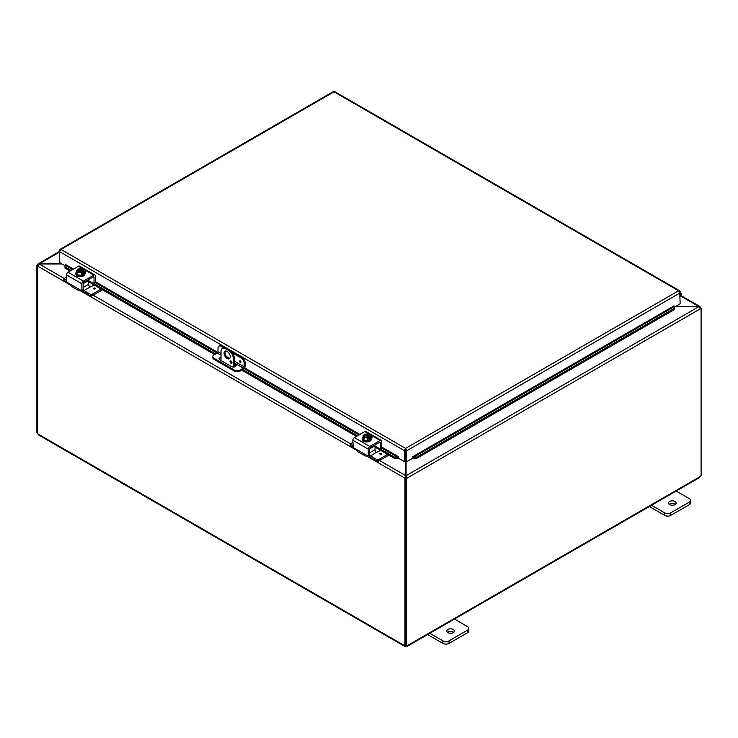 <?xml version="1.0" encoding="UTF-8"?>
<svg xmlns="http://www.w3.org/2000/svg" width="738" height="738" viewBox="0 0 738 738"><rect width="100%" height="100%" fill="white"/><g stroke="black" fill="none" stroke-linecap="round" stroke-linejoin="round"><path stroke-width="1.11" d="M675.63 490.742L689.237 498.602A4.354 2.518 180 0 1 690.51 500.382A4.354 2.518 180 0 1 689.237 502.154L670.759 512.827A4.354 2.518 180 0 1 664.606 512.827L650.99 504.967M669.606 504.598A3.819 2.205 180 0 1 668.49 503.048A3.819 2.205 180 0 1 672.3 500.844A3.819 2.205 180 0 1 676.119 503.048A3.819 2.205 180 0 1 673.766 505.078A3.819 2.205 180 0 1 669.606 504.598M649.311 506.554L664.606 515.382A4.354 2.518 0 0 0 670.759 515.382L689.237 504.718A4.354 2.518 0 0 0 690.51 502.938L690.51 500.382M675.408 504.322A3.819 2.205 0 0 0 669.2 504.322M233.328 367.054L233.328 358.548L234.232 358.022A6.531 3.773 -120 0 0 229.619 350.015L226.538 348.244A6.531 3.773 -120 0 0 223.273 347.921L222.359 348.447A6.531 3.773 60 0 0 221.003 351.436L221.003 360.559M229.619 350.015L228.706 350.541A6.531 3.773 60 0 1 233.328 358.548M228.706 350.541L225.625 348.77L226.538 348.244M222.359 348.447A6.531 3.773 60 0 1 225.625 348.77M230.247 356.768A4.354 2.518 60 0 1 229.343 358.76A4.354 2.518 60 0 1 224.989 356.242A4.354 2.518 60 0 1 224.989 351.214A4.354 2.518 60 0 1 228.346 352.386A4.354 2.518 60 0 1 230.247 356.768M230.044 361.546A1.356 0.784 60 0 1 230.33 360.919A1.356 0.784 60 0 1 231.686 361.703A1.356 0.784 60 0 1 231.686 363.271A1.356 0.784 60 0 1 230.643 362.911A1.356 0.784 60 0 1 230.044 361.546M234.232 358.022L234.232 366.98M231.123 361.057L230.957 360.965A1.356 0.784 -120 0 0 230.957 361.02A1.356 0.784 -120 0 0 231.972 362.709M225.496 351.039A4.354 2.518 -120 0 0 225.902 355.716A4.354 2.518 -120 0 0 229.749 358.41M453.925 618.739L467.532 626.599A4.354 2.518 180 0 1 468.815 628.379A4.354 2.518 180 0 1 467.532 630.16L449.064 640.824A4.354 2.518 180 0 1 442.901 640.824L429.285 632.964M447.901 632.604A3.819 2.205 180 0 1 446.785 631.045A3.819 2.205 180 0 1 450.595 628.841A3.819 2.205 180 0 1 454.414 631.045A3.819 2.205 180 0 1 452.062 633.084A3.819 2.205 180 0 1 447.901 632.604M427.606 634.551L442.901 643.379A4.354 2.518 -0 0 0 449.064 643.379L467.532 632.715A4.354 2.518 -0 0 0 468.815 630.935L468.815 628.379M453.704 632.328A3.819 2.205 -0 0 0 447.496 632.328M675.187 306.676L698.831 306.676L675.464 306.519M405.817 461.25L405.817 475.687L404.904 478.159L366.343 455.89M405.817 477.634L404.904 478.159L405.817 477.634L405.817 475.687L379.535 460.521M61.807 263.853L37.989 263.918L37.49 264.822L38.404 265.348M70.719 285.219L37.49 266.031L39.169 263.853L59.455 252.147M699.596 308.014L700.51 307.488L700.011 306.584L698.831 306.519L680.602 296.003M64.169 278.447L39.169 264.01L62.084 264.01M406.407 478.501L405.494 477.975L405.494 645.335L406.407 645.861L406.407 478.501L406.998 478.159L406.084 477.634L406.084 475.687L698.831 306.676L700.51 308.705L406.998 478.159L406.084 475.687L406.084 461.407M405.494 477.975L406.084 477.634M700.288 307.894L701.1 308.355L700.51 308.705M701.1 308.355L701.1 475.715A1.218 0.701 -60 0 0 700.113 476.6L698.812 477.357M37.573 265.551L36.9 265.163L37.49 264.822M36.9 265.163L36.9 432.523L37.417 432.828M404.978 478.196L404.978 645.519L405.494 645.224M37.417 265.994L37.417 433.317A1.218 0.701 60 0 1 37.887 433.935L39.188 434.682M406.407 645.861A1.218 0.701 -60 0 1 407.33 645.556A1.218 0.701 -60 0 1 407.394 645.602L406.094 646.35A1.218 0.701 0 0 0 405.799 646.35L404.507 645.602A1.218 0.701 60 0 1 404.572 645.556A1.218 0.701 60 0 1 404.978 645.519M38.45 434.885L404.701 646.34L404.655 645.519M405.799 646.35L405.799 645.51M700.583 308.06L700.583 307.534M407.247 645.519L407.201 646.34L699.55 477.551M406.094 646.35L406.094 645.676M240.32 362.423A0.959 0.553 60 0 1 239.841 360.817A0.959 0.553 60 0 1 240.32 362.423M221.003 353.447L217.996 351.703L217.996 348.133A4.354 2.518 60 0 1 218.9 346.14A4.354 2.518 60 0 1 221.077 346.362L221.99 345.827A4.354 2.518 -120 0 0 219.813 345.615L218.9 346.14M217.996 351.703A1.089 0.627 -60 0 1 217.23 353.041L214.149 354.812A4.354 2.518 180 0 0 212.876 356.592L212.876 357.644A4.354 2.518 0 0 0 214.149 359.424L214.149 358.373A4.354 2.518 180 0 1 212.876 356.592M241.999 357.386L241.095 357.912A4.354 2.518 60 0 1 244.167 363.244L245.081 362.718A4.354 2.518 -120 0 0 241.999 357.386L230.92 350.984M225.238 347.709L221.99 345.827M245.081 362.718L245.081 366.454A2.177 1.255 -60 0 1 243.54 369.12L240.32 370.983L240.32 369.923L243.402 368.151A1.089 0.627 120 0 0 244.167 366.814L244.167 363.244M240.32 369.923A4.354 2.518 180 0 1 234.167 369.923L214.149 358.373M234.167 369.923L234.167 370.983A4.354 2.518 0 0 0 240.32 370.983M234.167 370.983L214.149 359.424M234.232 363.751L235.311 364.369A2.721 1.568 180 0 1 236.105 365.485A2.721 1.568 180 0 1 234.426 366.934A2.721 1.568 180 0 1 231.464 366.592L219.924 359.932A2.721 1.568 180 0 1 219.121 358.816A2.721 1.568 180 0 1 221.003 357.321M231.289 362.054L231.953 362.432M241.095 357.912L232.608 353.013M223.549 347.782L221.077 346.362M235.948 366.011A2.721 1.568 0 0 0 235.311 365.421L234.232 364.803M221.003 358.373A2.721 1.568 0 0 0 219.278 359.341M64.981 266.381L65.009 268.134L64.981 266.381M65.138 265.256L65.608 264.555L73.468 269.084M65.165 266.999L71.125 270.44M94.003 283.65L215.708 353.917M242.793 369.554L357.496 435.78M380.374 448.981L394.24 456.997L394.083 458.123L397.754 458.51L397.911 457.375L394.24 456.997M397.754 458.51L398.382 456.674L398.382 458.169L404.535 461.73L404.535 450.78L59.455 251.547L60.996 249.444L59.953 249.426L59.455 250.339L59.455 262.488L65.073 265.735M413.418 458.51L417.09 458.123L416.933 456.997L413.262 457.375L413.4 458.501A1.836 1.061 -120 0 1 412.791 458.104M413.262 457.375L412.791 456.674L673.969 305.938M416.933 456.997L674.412 308.336L674.569 309.462L674.44 306.593L674.412 308.336M413.4 458.501L413.243 457.375L674.421 306.584L673.969 305.883M397.773 458.501A1.836 1.061 120 0 0 398.382 458.104M65.009 268.134L70.073 271.049M88.643 281.778L214.647 354.526M234.232 365.836L235.431 366.518M241.732 370.162L356.436 436.389M375.015 447.108L394.083 458.123M417.09 458.123L674.569 309.462M405.448 450.254L405.725 461.204L406.638 461.73L406.638 450.78L405.586 448.39L404.544 450.355L405.448 450.254L405.448 461.204L404.535 461.73M406.638 461.73L412.791 458.169L412.791 456.674M679.763 291.879L680.132 303.825L674.504 307.073M398.382 456.674L381.731 447.062M680.132 291.667L679.624 290.754L334.784 91.669M405.725 450.254L406.638 450.78L680.132 292.875L678.582 290.772L333.991 91.826L60.996 249.444L405.586 448.39L678.582 290.772L680.049 291.298L679.532 291.547M332.949 92.112L335.043 92.112M404.544 450.355L405.586 449.442L405.586 448.39M680.132 296.565L680.436 296.215A2.177 1.255 120 0 0 680.851 293.124A2.177 1.255 120 0 0 680.132 293.069M680.132 294.01A1.089 0.627 -60 0 1 680.132 295.569M94.077 277.34A1.089 0.627 120 0 0 93.311 276.888L94.077 277.34L93.966 283.669L88.643 280.726M94.99 282.903L94.077 283.429M80.737 290.237L80.737 290.237A4.354 2.518 -60 0 1 78.551 290.449A4.354 2.518 -60 0 1 77.914 289.73L78.883 289.167L66.854 282.22L66.485 274.896L81.881 283.789A2.177 1.255 -60 0 1 83.422 281.123L93.818 275.117A2.177 1.255 -60 0 1 94.907 275.006A2.177 1.255 -60 0 1 95.359 276.003L95.359 282.691L217.221 353.041M82.794 289.942L81.512 290.68L78.883 289.167L77.914 289.73L78.883 289.167M81.881 290.468L81.881 283.789M69.492 283.743L70.977 285.726A4.354 2.518 120 0 0 71.623 286.445L78.551 290.449M93.311 276.888L83.938 282.303A1.089 0.627 120 0 0 83.163 283.641L88.643 280.458A1.089 0.627 -120 0 0 88.431 279.711M85.322 273.078A2.445 1.411 0 0 0 84.796 272.737M94.907 275.006L79.51 266.123A2.177 1.255 120 0 0 78.422 266.233L68.025 272.23A2.177 1.255 120 0 0 66.485 274.896M83.864 270.975A2.445 1.411 180 0 1 85.682 272.34A2.445 1.411 180 0 1 84.962 273.337L84.898 273.374M78.68 276.418A2.445 1.411 180 0 1 76.171 275.006A2.445 1.411 180 0 1 76.171 274.97M83.163 289.73L83.163 283.641M78.523 270.32L78.523 269.019A5.618 3.247 60 0 1 78.569 269.01L83.09 271.621A5.618 3.247 60 0 1 83.145 271.685L83.145 273.088L82.213 272.553M77.647 269.545A5.618 3.247 -120 0 0 77.601 269.554A4.622 2.666 -60 0 0 76.724 270.348A4.622 0.978 -98.8 0 1 77.213 271.067A3.266 1.882 0 0 0 79.52 272.405A3.266 1.882 0 0 0 82.167 272.156L81.697 271.879A2.611 1.513 180 0 1 79.077 271.888A2.611 1.513 180 0 1 77.758 270.578A2.611 1.513 180 0 1 78.117 269.813L77.647 269.545A3.266 1.882 0 0 0 77.213 271.067A4.622 0.978 -98.8 0 1 77.702 272.451A4.622 3.644 -155.1 0 1 79.52 272.405A4.622 3.644 -155.1 0 1 81.346 273.014A4.622 2.666 120 0 1 82.213 272.221A5.618 3.247 -120 0 0 82.167 272.156M81.383 271.971L78.117 269.813M83.145 273.088L82.213 273.614L82.213 272.221M80.765 268.706A4.622 3.644 24.9 0 1 80.839 268.715A4.622 3.644 24.9 0 1 81.217 268.761A3.266 1.882 0 0 0 80.35 268.697A3.266 1.882 0 0 0 78.569 269.01M78.523 269.019A4.622 2.666 -60 0 1 78.901 268.89A4.622 2.666 -60 0 1 79.104 268.844M83.09 271.621A3.266 1.882 0 0 0 83.523 270.09A4.622 0.978 81.2 0 1 84.012 271.473A4.622 2.666 120 0 0 83.145 271.685M84.012 271.473L84.012 273.844L81.346 275.385L81.346 273.014M78.117 270.09A2.611 1.513 0 0 0 77.767 270.717M82.97 270.717A2.611 1.513 0 0 0 79.04 269.554M79.04 269.278A2.611 1.513 180 0 1 81.669 269.269A2.611 1.513 180 0 1 82.979 270.578A2.611 1.513 180 0 1 82.619 271.344M83.523 270.09A3.266 1.882 0 0 0 81.217 268.761A4.622 3.644 24.9 0 1 83.034 269.37A4.622 0.978 81.2 0 1 83.523 270.09M81.346 275.385L77.702 274.822L77.702 272.451M77.702 274.822L76.724 272.719L76.724 270.348M84.012 271.732A4.529 2.611 180 0 1 84.898 273.281L84.898 273.992A4.529 2.611 180 0 1 82.102 276.409A4.529 2.611 180 0 1 77.167 275.846A4.529 2.611 180 0 1 75.839 273.992L75.839 273.281A4.529 2.611 180 0 1 76.724 271.732M84.898 273.281A4.529 2.611 180 0 1 82.102 275.698A4.529 2.611 180 0 1 77.167 275.136A4.529 2.611 180 0 1 75.839 273.281M93.744 288.143A0.959 0.553 180 0 1 95.377 288.54A0.959 0.553 180 0 1 93.744 288.143M83.163 289.739A2.177 1.255 -120 0 0 84.031 290.541L90.184 286.981A2.177 1.255 60 0 1 88.643 284.315L88.643 280.458M90.193 286.99L94.298 285.043M63.994 280.025L63.994 278.549L66.485 277.11M63.994 278.973L66.485 280.412M91.706 296.03L91.706 294.545L90.968 294.545L90.968 296.03L91.706 296.03L102.517 289.785M91.706 294.545L101.235 289.047M90.968 296.03L84.409 292.239A4.354 2.518 60 0 1 82.462 290.311M66.605 281.962L63.994 280.449M84.031 290.541L90.968 294.545M380.448 442.671A1.089 0.627 120 0 0 379.673 442.228L380.448 442.671L380.338 448.999L375.015 446.056M381.361 448.234L380.448 448.759M367.1 455.567L367.1 455.567A4.354 2.518 -60 0 1 364.923 455.78A4.354 2.518 -60 0 1 364.277 455.06L365.255 454.497L353.225 447.551L352.856 440.226L368.253 449.119A2.177 1.255 -60 0 1 369.793 446.453L380.19 440.448A2.177 1.255 -60 0 1 381.278 440.346A2.177 1.255 -60 0 1 381.731 441.342L381.731 448.021L397.93 457.375M369.166 455.281L367.884 456.019L365.255 454.497L364.277 455.06L365.255 454.497M368.253 455.807L368.253 449.119M355.854 449.073L357.34 451.056A4.354 2.518 120 0 0 357.985 451.776L364.923 455.78M379.673 442.228L370.301 447.634A1.089 0.627 120 0 0 369.535 448.972L369.535 455.06A2.177 1.255 -120 0 0 370.393 455.872L377.339 459.885L377.339 461.361L378.077 461.361L388.889 455.115M371.684 438.409A2.445 1.411 0 0 0 371.168 438.068M381.278 440.346L365.882 431.453A2.177 1.255 120 0 0 364.793 431.564L354.397 437.56A2.177 1.255 120 0 0 352.856 440.226M370.227 436.306A2.445 1.411 180 0 1 372.044 437.671A2.445 1.411 180 0 1 371.334 438.676L371.269 438.713M365.042 441.748A2.445 1.411 180 0 1 362.533 440.337A2.445 1.411 180 0 1 362.533 440.3M364.886 435.651L364.886 434.35A5.618 3.247 60 0 1 364.932 434.341L369.461 436.951A5.618 3.247 60 0 1 369.507 437.016L369.507 438.418L368.585 437.883M364.009 434.876A5.618 3.247 -120 0 0 363.963 434.885A4.622 2.666 -60 0 0 363.096 435.678A4.622 0.978 -98.8 0 1 363.585 436.398A3.266 1.882 0 0 0 365.891 437.735A3.266 1.882 0 0 0 368.539 437.486L368.068 437.21A2.611 1.513 180 0 1 365.439 437.228A2.611 1.513 180 0 1 364.12 435.918A2.611 1.513 180 0 1 364.489 435.143L364.009 434.876A3.266 1.882 0 0 0 363.585 436.398A4.622 0.978 -98.8 0 1 364.074 437.782A4.622 3.644 -155.1 0 1 365.891 437.735A4.622 3.644 -155.1 0 1 367.709 438.344A4.622 2.666 120 0 1 368.585 437.551A5.618 3.247 -120 0 0 368.539 437.486M367.755 437.302L364.489 435.143M369.507 438.418L368.585 438.953L368.585 437.551M367.137 434.045A4.622 3.644 24.9 0 1 367.21 434.045A4.622 3.644 24.9 0 1 367.579 434.092A3.266 1.882 0 0 0 366.721 434.027A3.266 1.882 0 0 0 364.932 434.341M364.886 434.35A4.622 2.666 -60 0 1 365.273 434.221A4.622 2.666 -60 0 1 365.467 434.175M369.461 436.951A3.266 1.882 0 0 0 369.895 435.429A4.622 0.978 81.2 0 1 370.384 436.804A4.622 2.666 120 0 0 369.507 437.016M370.384 436.804L370.384 439.184L367.709 440.715L367.709 438.344M364.489 435.42A2.611 1.513 0 0 0 364.138 436.047M369.341 436.047A2.611 1.513 0 0 0 365.411 434.885M365.411 434.617A2.611 1.513 180 0 1 368.031 434.608A2.611 1.513 180 0 1 369.351 435.918A2.611 1.513 180 0 1 368.991 436.684M369.895 435.429A3.266 1.882 0 0 0 367.579 434.092A4.622 3.644 24.9 0 1 369.406 434.7A4.622 0.978 81.2 0 1 369.895 435.429M367.709 440.715L364.074 440.152L364.074 437.782M364.074 440.152L363.096 438.049L363.096 435.678M370.384 437.062A4.529 2.611 180 0 1 371.269 438.612L371.269 439.331A4.529 2.611 180 0 1 368.474 441.739A4.529 2.611 180 0 1 363.539 441.176A4.529 2.611 180 0 1 362.21 439.331L362.21 438.612A4.529 2.611 180 0 1 363.096 437.062M371.269 438.612A4.529 2.611 180 0 1 368.474 441.029A4.529 2.611 180 0 1 363.539 440.466A4.529 2.611 180 0 1 362.21 438.612M380.116 453.473A0.959 0.553 180 0 1 381.749 453.87A0.959 0.553 180 0 1 379.83 453.87A0.959 0.553 180 0 1 380.116 453.473M370.393 455.872L376.555 452.32A2.177 1.255 60 0 1 375.015 449.654L375.015 445.789A1.089 0.627 -120 0 0 374.793 445.042M376.555 452.32L380.67 450.374M350.365 445.355L350.365 443.879L352.856 442.44M350.365 444.304L352.856 445.743M378.077 461.361L378.077 459.885L377.339 459.885M378.077 459.885L387.607 454.377M377.339 461.361L370.78 457.569A4.354 2.518 60 0 1 368.825 455.65M352.976 447.293L350.365 445.789M689.237 502.154L689.237 504.718M670.759 515.382L670.759 512.827M664.606 512.827L664.606 515.382M467.532 630.16L467.532 632.715M449.064 643.379L449.064 640.824M442.901 640.824L442.901 643.379M93.163 295.182L350.541 443.778M357.091 450.549L79.972 290.56M37.887 433.935L404.507 645.602M407.394 645.602L700.113 476.6M240.985 361.869L240.459 360.956M239.859 360.808A0.959 0.553 -120 0 0 240.809 362.469M217.23 353.041L221.003 355.218M234.232 362.856L243.402 368.151M244.167 366.814L234.232 361.076M229.647 358.428L226.511 356.62M235.311 364.369L235.311 365.421M359.009 434.903L244.167 368.603M72.638 269.564L65.156 265.246M95.359 281.722L217.802 352.413M244.656 367.921L359.84 434.424M83.422 281.123L68.025 272.23M78.422 266.233L93.818 275.117M93.901 289.001L94.953 289.001M95.377 288.549A0.959 0.553 -0 0 0 93.468 288.549M88.643 284.315L83.163 287.479M369.793 446.453L354.397 437.56M364.793 431.564L380.19 440.448M380.264 454.331L381.315 454.331M381.749 453.879A0.959 0.553 -0 0 0 379.83 453.879M369.535 448.953L375.015 445.789M375.015 449.654L369.535 452.818M680.897 295.551L700.011 306.584M37.989 263.918L59.455 251.529M333.198 91.669L59.953 249.426M680.851 293.124L680.132 292.709M95.248 282.931L93.966 283.669M83.053 289.969L81.78 290.707M80.839 268.715A5.655 5.655 0 0 0 78.901 268.89M63.837 280.237L63.837 278.761M381.62 448.261L380.338 448.999M369.424 455.3L368.142 456.047M367.21 434.045A5.655 5.655 0 0 0 365.273 434.221M350.209 445.577L350.209 444.091"/></g></svg>

